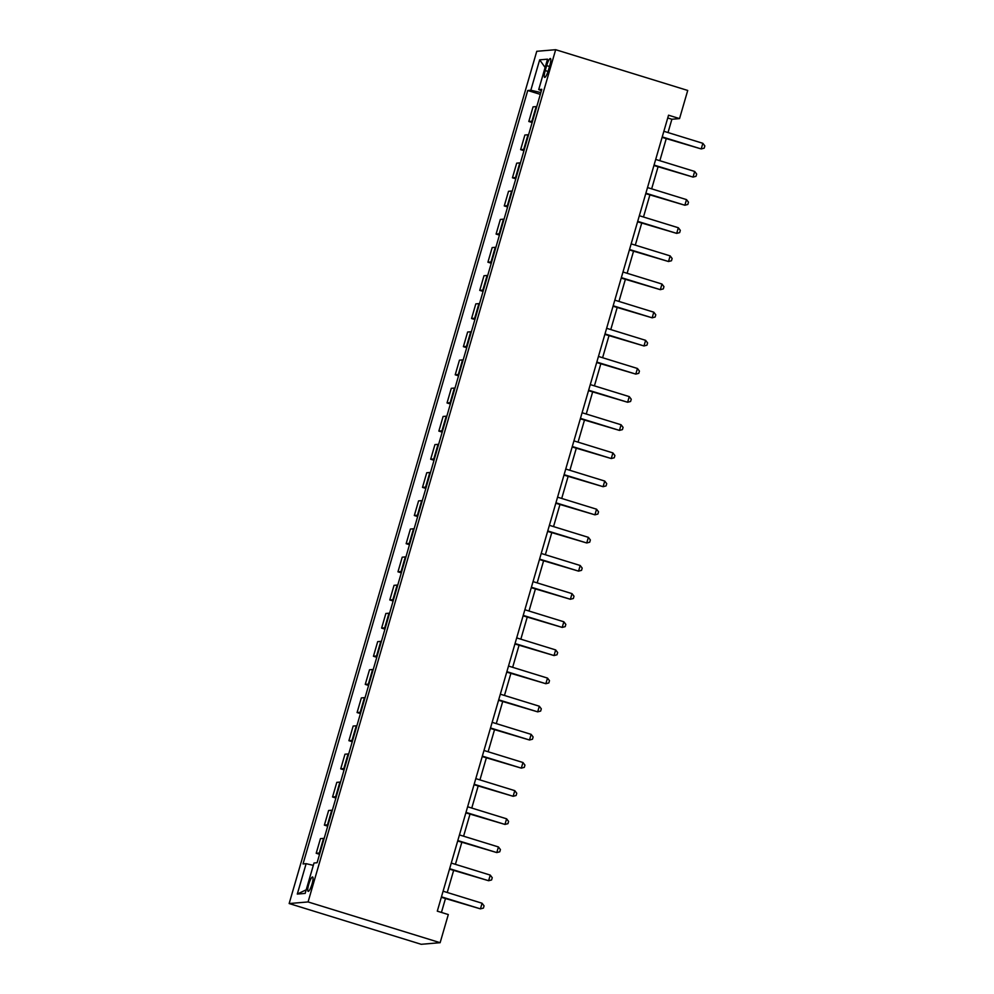 <?xml version="1.0" encoding="UTF-8"?>
<svg xmlns="http://www.w3.org/2000/svg" width="994" height="994" viewBox="0 0 994 994"><rect width="100%" height="100%" fill="white"/><g stroke="black" fill="none" stroke-linecap="round" stroke-linejoin="round"><path stroke-width="1.49" d="M312.029 884.039A7.53 1.528 -72.8 0 0 312.613 876.981A7.53 1.528 -72.8 0 0 308.761 884.312A7.53 1.528 -72.8 0 0 308.177 891.369A7.53 1.528 -72.8 0 0 312.029 884.039M308.078 901.943L440.131 942.697L421.207 944.3L289.155 903.546L536.76 51.303L555.671 49.7L308.078 901.943L289.155 903.546M668.018 132.562L671.882 119.255L679.548 118.597L668.54 115.205L437.298 911.163L448.306 914.555L440.131 942.697M546.663 65.616L545.221 70.574A7.293 1.479 -72.8 0 0 544.662 77.408A7.293 1.479 -72.8 0 0 548.39 70.301L549.831 65.343A7.293 1.479 -72.8 0 0 550.403 58.509A7.293 1.479 -72.8 0 0 546.663 65.616L549.496 66.486M540.848 92.579L530.833 90.23L527.739 90.491L303.033 863.935L306.127 863.674L313.321 865.364M530.833 90.23L539.667 59.839L547.532 59.168L538.711 89.572L541.395 90.715M306.127 863.674L297.293 894.066L305.17 893.407L314.005 863.003L317.098 862.742L541.792 89.311L538.711 89.572M679.548 118.597L687.724 90.454L555.671 49.7M441.435 912.442L445.461 898.576M447.238 892.488L453.637 870.433M455.414 864.345L461.825 842.291M463.589 836.19L470 814.136M471.765 808.047L478.176 785.993M479.94 779.905L486.352 757.85M488.116 751.762L494.527 729.708M496.292 723.607L502.703 701.553M504.467 695.465L510.879 673.41M512.655 667.322L519.054 645.268M520.831 639.179L527.23 617.125M529.007 611.037L535.406 588.982M537.182 582.882L543.594 560.827M545.358 554.739L551.769 532.685M553.534 526.596L559.945 504.542M561.709 498.454L568.121 476.399M569.885 470.299L576.296 448.244M578.061 442.156L584.472 420.102M586.249 414.013L592.648 391.959M594.424 385.871L600.823 363.816M602.6 357.728L608.999 335.661M610.776 329.573L617.187 307.519M618.951 301.43L625.363 279.376M627.127 273.288L633.538 251.233M635.303 245.145L641.714 223.091M643.478 216.99L649.89 194.936M651.654 188.848L658.065 166.793M659.842 160.705L666.241 138.651M667.744 117.975L671.882 119.255M527.739 90.491L540.326 94.38M536.772 106.619A9.406 0.758 -163.8 0 0 536.151 106.594L533.057 106.855L528.808 121.492L532.15 122.523M319.919 853.038A9.406 0.758 -163.8 0 0 319.298 853.014L316.204 853.274L319.546 854.306M316.204 853.274L320.453 838.638L323.547 838.377A9.406 0.758 -163.8 0 1 324.168 838.402M328.095 824.896A9.406 0.758 -163.8 0 0 327.473 824.871L324.379 825.132L327.722 826.163M324.379 825.132L328.629 810.495L331.723 810.234A9.406 0.758 -163.8 0 1 332.344 810.259M336.27 796.753A9.406 0.758 -163.8 0 0 335.649 796.728L332.555 796.989L335.897 798.02M332.555 796.989L336.804 782.353L339.898 782.092A9.406 0.758 -163.8 0 1 340.52 782.116M344.446 768.598A9.406 0.758 -163.8 0 0 343.825 768.586L340.731 768.847L344.073 769.878M340.731 768.847L344.98 754.21L348.074 753.949A9.406 0.758 -163.8 0 1 348.695 753.961M352.621 740.455A9.406 0.758 -163.8 0 0 352 740.431L348.906 740.692L352.249 741.723M348.906 740.692L353.156 726.055L356.25 725.794A9.406 0.758 -163.8 0 1 356.871 725.819M360.797 712.313A9.406 0.758 -163.8 0 0 360.176 712.288L357.082 712.549L360.424 713.58M357.082 712.549L361.344 697.912L364.438 697.651A9.406 0.758 -163.8 0 1 365.046 697.676M368.973 684.17A9.406 0.758 -163.8 0 0 368.352 684.145L365.258 684.406L368.612 685.438M365.258 684.406L369.519 669.77L372.613 669.509A9.406 0.758 -163.8 0 1 373.222 669.534M377.148 656.015A9.406 0.758 -163.8 0 0 376.54 656.003L373.446 656.264L376.788 657.295M373.446 656.264L377.695 641.627L380.789 641.366A9.406 0.758 -163.8 0 1 381.41 641.391M385.324 627.873A9.406 0.758 -163.8 0 0 384.715 627.848L381.621 628.109L384.964 629.14M381.621 628.109L385.871 613.472L388.965 613.211A9.406 0.758 -163.8 0 1 389.586 613.236M393.512 599.73A9.406 0.758 -163.8 0 0 392.891 599.705L389.797 599.966L393.139 600.997M389.797 599.966L394.046 585.329L397.14 585.068A9.406 0.758 -163.8 0 1 397.762 585.093M401.688 571.587A9.406 0.758 -163.8 0 0 401.067 571.562L397.973 571.823L401.315 572.855M397.973 571.823L402.222 557.187L405.316 556.926A9.406 0.758 -163.8 0 1 405.937 556.951M409.863 543.445A9.406 0.758 -163.8 0 0 409.242 543.42L406.148 543.681L409.491 544.712M406.148 543.681L410.398 529.044L413.492 528.783A9.406 0.758 -163.8 0 1 414.113 528.808M418.039 515.29A9.406 0.758 -163.8 0 0 417.418 515.265L414.324 515.526L417.666 516.569M414.324 515.526L418.573 500.901L421.667 500.641A9.406 0.758 -163.8 0 1 422.288 500.653M426.215 487.147A9.406 0.758 -163.8 0 0 425.594 487.122L422.5 487.383L425.842 488.414M422.5 487.383L426.749 472.746L429.843 472.485A9.406 0.758 -163.8 0 1 430.464 472.51M434.39 459.004A9.406 0.758 -163.8 0 0 433.769 458.979L430.675 459.24L434.018 460.272M430.675 459.24L434.937 444.604L438.031 444.343A9.406 0.758 -163.8 0 1 438.64 444.368M442.566 430.862A9.406 0.758 -163.8 0 0 441.945 430.837L438.851 431.098L442.206 432.129M438.851 431.098L443.113 416.461L446.207 416.2A9.406 0.758 -163.8 0 1 446.815 416.225M450.742 402.707A9.406 0.758 -163.8 0 0 450.133 402.694L447.039 402.955L450.381 403.986M447.039 402.955L451.288 388.319L454.382 388.058A9.406 0.758 -163.8 0 1 455.003 388.082M458.917 374.564A9.406 0.758 -163.8 0 0 458.309 374.539L455.215 374.8L458.557 375.831M455.215 374.8L459.464 360.163L462.558 359.903A9.406 0.758 -163.8 0 1 463.179 359.927M467.105 346.421A9.406 0.758 -163.8 0 0 466.484 346.397L463.39 346.657L466.733 347.689M463.39 346.657L467.64 332.021L470.734 331.76A9.406 0.758 -163.8 0 1 471.355 331.785M475.281 318.279A9.406 0.758 -163.8 0 0 474.66 318.254L471.566 318.515L474.908 319.546M471.566 318.515L475.815 303.878L478.909 303.617A9.406 0.758 -163.8 0 1 479.53 303.642M483.457 290.136A9.406 0.758 -163.8 0 0 482.836 290.111L479.742 290.372L483.084 291.404M479.742 290.372L483.991 275.736L487.085 275.475A9.406 0.758 -163.8 0 1 487.706 275.5M491.632 261.981A9.406 0.758 -163.8 0 0 491.011 261.956L487.917 262.217L491.26 263.248M487.917 262.217L492.167 247.581L495.26 247.32A9.406 0.758 -163.8 0 1 495.882 247.344M499.808 233.838A9.406 0.758 -163.8 0 0 499.187 233.814L496.093 234.075L499.435 235.106M496.093 234.075L500.342 219.438L503.436 219.177A9.406 0.758 -163.8 0 1 504.057 219.202M507.984 205.696A9.406 0.758 -163.8 0 0 507.362 205.671L504.269 205.932L507.611 206.963M504.269 205.932L508.53 191.295L511.624 191.034A9.406 0.758 -163.8 0 1 512.233 191.059M516.159 177.553A9.406 0.758 -163.8 0 0 515.538 177.528L512.444 177.789L515.799 178.821M512.444 177.789L516.706 163.153L519.8 162.892A9.406 0.758 -163.8 0 1 520.409 162.917M524.335 149.398A9.406 0.758 -163.8 0 0 523.726 149.373L520.632 149.634L523.975 150.678M520.632 149.634L524.882 135.01L527.976 134.749A9.406 0.758 -163.8 0 1 528.597 134.762M532.511 121.256A9.406 0.758 -163.8 0 0 531.902 121.231L528.808 121.492M545.122 67.493L539.667 59.839M297.293 894.066L306.214 889.792M662.103 137.371L701.217 148.938L662.24 136.911M702.857 143.31L704.845 145.919L704.187 148.168L701.217 148.938L702.857 143.31L663.88 131.283M653.928 165.513L693.042 177.081L654.064 165.054M694.682 171.453L696.67 174.062L696.011 176.311L693.042 177.081L694.682 171.453L655.692 159.425M645.752 193.656L684.866 205.236L645.889 193.196M686.506 199.608L688.494 202.204L687.836 204.453L684.866 205.236L686.506 199.608L647.516 187.568M637.576 221.811L676.69 233.379L637.713 221.351M678.33 227.75L680.318 230.347L679.66 232.608L676.69 233.379L678.33 227.75L639.341 215.723M629.401 249.954L668.515 261.521L629.537 249.494M670.155 255.893L672.13 258.502L671.484 260.751L668.515 261.521L670.155 255.893L631.165 243.865M621.225 278.096L660.339 289.664L621.349 277.637M661.967 284.035L663.955 286.645L663.309 288.894L660.339 289.664L661.967 284.035L622.989 272.008M613.049 306.239L652.163 317.819L613.174 305.779M653.791 312.191L655.779 314.787L655.133 317.036L652.163 317.819L653.791 312.191L614.814 300.151M604.861 334.394L643.988 345.962L604.998 333.934M645.615 340.333L647.603 342.93L646.945 345.191L643.988 345.962L645.615 340.333L606.638 328.293M596.686 362.537L635.8 374.104L596.822 362.077M637.44 368.476L639.428 371.085L638.769 373.334L635.8 374.104L637.44 368.476L598.463 356.448M588.51 390.679L627.624 402.247L588.647 390.22M629.264 396.618L631.252 399.228L630.594 401.477L627.624 402.247L629.264 396.618L590.287 384.591M580.334 418.822L619.448 430.402L580.471 418.362M621.088 424.773L623.076 427.37L622.418 429.619L619.448 430.402L621.088 424.773L582.099 412.734M572.159 446.977L611.273 458.545L572.295 446.505M612.913 452.916L614.901 455.513L614.242 457.774L611.273 458.545L612.913 452.916L573.923 440.876M563.983 475.12L603.097 486.687L564.12 474.66M604.737 481.059L606.725 483.668L606.067 485.917L603.097 486.687L604.737 481.059L565.748 469.031M555.808 503.262L594.921 514.83L555.944 502.802M596.562 509.201L598.537 511.811L597.891 514.06L594.921 514.83L596.562 509.201L557.572 497.174M547.632 531.405L586.746 542.972L547.756 530.945M588.373 537.344L590.361 539.953L589.715 542.202L586.746 542.972L588.373 537.344L549.396 525.317M539.456 559.547L578.57 571.128L539.58 559.088M580.198 565.499L582.186 568.096L581.54 570.345L578.57 571.128L580.198 565.499L541.221 553.459M531.268 587.702L570.394 599.27L531.405 587.243M572.022 593.642L574.01 596.238L573.352 598.5L570.394 599.27L572.022 593.642L533.045 581.614M523.092 615.845L562.206 627.413L523.229 615.385M563.846 621.784L565.834 624.394L565.176 626.642L562.206 627.413L563.846 621.784L524.869 609.757M514.917 643.988L554.031 655.555L515.054 643.528M555.671 649.927L557.659 652.536L557 654.785L554.031 655.555L555.671 649.927L516.694 637.899M506.741 672.13L545.855 683.71L506.878 671.671M547.495 678.082L549.483 680.679L548.825 682.928L545.855 683.71L547.495 678.082L508.506 666.042M498.566 700.285L537.679 711.853L498.702 699.826M539.32 706.225L541.308 708.821L540.649 711.083L537.679 711.853L539.32 706.225L500.33 694.185M490.39 728.428L529.504 739.996L490.527 727.968M531.144 734.367L533.132 736.976L532.473 739.225L529.504 739.996L531.144 734.367L492.154 722.34M482.214 756.571L521.328 768.138L482.351 756.111M522.968 762.51L524.944 765.119L524.298 767.368L521.328 768.138L522.968 762.51L483.979 750.482M474.039 784.713L513.152 796.293L474.163 784.254M514.78 790.652L516.768 793.262L516.122 795.511L513.152 796.293L514.78 790.652L475.803 778.625M465.863 812.868L504.977 824.436L465.987 812.396M506.605 818.808L508.593 821.404L507.946 823.666L504.977 824.436L506.605 818.808L467.627 806.768M457.675 841.011L496.801 852.579L457.812 840.551M498.429 846.95L500.417 849.559L499.758 851.808L496.801 852.579L498.429 846.95L459.452 834.923M449.499 869.154L488.613 880.721L449.636 868.694M490.253 875.093L492.241 877.702L491.583 879.951L488.613 880.721L490.253 875.093L451.276 863.065M441.324 897.296L480.437 908.864L441.46 896.836M482.078 903.235L484.066 905.845L483.407 908.094L480.437 908.864L482.078 903.235L443.1 891.208M531.902 121.231L536.151 106.594M523.726 149.373L527.976 134.749M515.538 177.528L519.8 162.892M507.362 205.671L511.624 191.034M499.187 233.814L503.436 219.177M491.011 261.956L495.26 247.32M482.836 290.111L487.085 275.475M474.66 318.254L478.909 303.617M466.484 346.397L470.734 331.76M458.309 374.539L462.558 359.903M450.133 402.694L454.382 388.058M441.945 430.837L446.207 416.2M433.769 458.979L438.031 444.343M425.594 487.122L429.843 472.485M417.418 515.265L421.667 500.641M409.242 543.42L413.492 528.783M401.067 571.562L405.316 556.926M392.891 599.705L397.14 585.068M384.715 627.848L388.965 613.211M376.54 656.003L380.789 641.366M368.352 684.145L372.613 669.509M360.176 712.288L364.438 697.651M352 740.431L356.25 725.794M343.825 768.586L348.074 753.949M335.649 796.728L339.898 782.092M327.473 824.871L331.723 810.234M319.298 853.014L323.547 838.377M548.042 71.444L545.221 70.574"/></g></svg>
